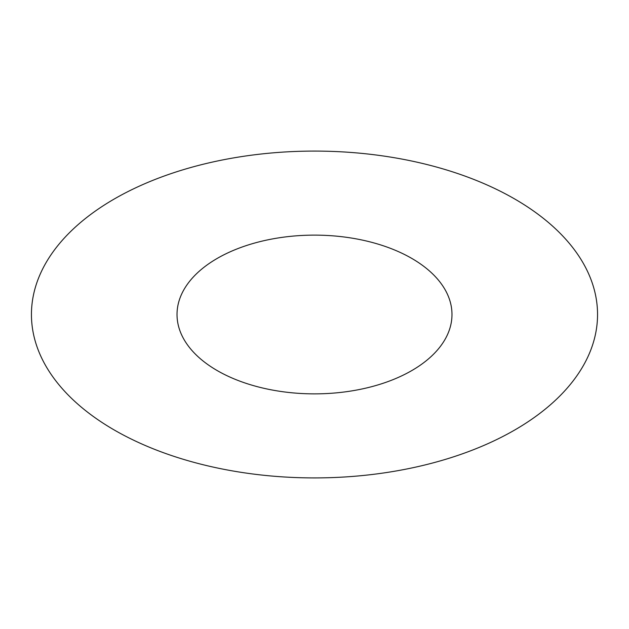 <?xml version="1.0" encoding="UTF-8"?>
<svg xmlns="http://www.w3.org/2000/svg" width="629" height="629" viewBox="0 0 629 629"><rect width="100%" height="100%" fill="white"/><g stroke="black" fill="none" stroke-linecap="round" stroke-linejoin="round"><path stroke-width="0.94" d="M217.288 370.623A137.484 79.372 0 0 0 447.298 335.045A137.484 79.372 0 0 0 278.914 237.833A137.484 79.372 0 0 0 217.288 370.623M114.352 430.055A283.05 163.414 0 0 0 587.903 356.792A283.05 163.414 0 0 0 241.245 156.652A283.05 163.414 0 0 0 114.352 430.055"/></g></svg>
